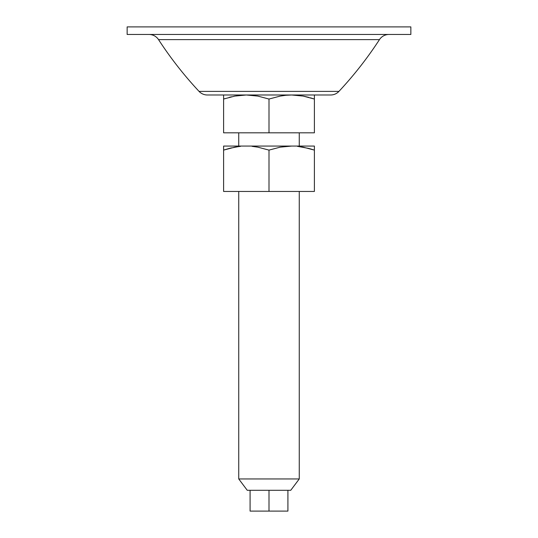 <?xml version="1.0" encoding="UTF-8"?>
<svg xmlns="http://www.w3.org/2000/svg" width="538" height="538" viewBox="0 0 538 538"><rect width="100%" height="100%" fill="white"/><g stroke="black" fill="none" stroke-linecap="round" stroke-linejoin="round"><path stroke-width="0.81" d="M410.857 34.466L410.857 26.9L127.143 26.9L127.143 34.466L410.857 34.466L127.143 34.466L127.143 26.9L410.857 26.9L410.857 34.466M238.737 478.948L247.251 490.293L290.749 490.293L299.262 478.948L238.737 478.948L299.262 478.948L299.262 191.454L299.262 478.948L290.749 490.293L247.251 490.293L238.737 478.948L238.737 191.454L238.737 478.948M299.262 146.06L299.262 132.819L299.262 146.06M238.737 95.475L236.592 95.777M238.737 132.819L238.737 146.06L238.737 132.819M238.737 146.538L229.188 148.434L223.606 150.115L223.606 191.454L269 191.454L223.606 191.454L223.606 146.06L223.606 150.115L234.824 147.15L240.526 146.343L236.592 146.847M207.345 94.991A11.352 11.352 0 0 1 199.053 91.386A378.281 378.281 0 0 1 158.535 39.624A11.352 11.352 0 0 0 149.019 34.466A11.352 11.352 0 0 1 158.535 39.624L379.465 39.624A11.352 11.352 0 0 1 388.981 34.466A11.352 11.352 0 0 0 379.465 39.624A378.281 378.281 0 0 1 338.947 91.386L199.053 91.386A11.352 11.352 0 0 0 207.345 94.991L330.655 94.991A11.352 11.352 0 0 0 338.947 91.386A378.281 378.281 0 0 0 379.465 39.624L158.535 39.624A378.281 378.281 0 0 0 199.053 91.386L338.947 91.386A11.352 11.352 0 0 1 330.655 94.991M330.359 94.991L207.641 94.991M250.089 511.1L250.089 490.293L250.089 511.1L269 511.1L269 490.293L269 511.1L287.911 511.1L287.911 490.293L287.911 511.1L250.089 511.1M308.805 97.365L303.163 96.08L314.394 99.046L303.17 96.087L314.394 99.046L314.394 132.819L223.606 132.819L314.394 132.819L314.394 95.266M303.163 96.08L291.697 94.991L285.92 95.273L280.217 96.087L269 99.046L269 132.819L269 99.046L257.769 96.08L246.303 94.991L234.824 96.087L223.606 99.046L223.606 132.819L223.606 94.991L223.606 99.046L234.824 96.087L246.303 94.991L257.769 96.08L269 99.046L280.217 96.087L285.92 95.273L291.697 94.991L303.163 96.08M314.394 99.046L314.394 97.365L314.394 99.046L310.386 97.802M229.195 97.365L231.474 96.793M225.22 98.521L223.606 99.046L223.606 95.273M308.812 148.434L297.46 146.336L303.163 147.15L314.394 150.115L314.394 191.454L269 191.454L314.394 191.454L314.394 146.06L223.606 146.06L291.697 146.06L280.217 147.15L269 150.115L269 191.454L269 150.115L257.769 147.15L252.066 146.336L257.769 147.15L269 150.115L280.217 147.15L291.697 146.06L314.394 146.06L314.394 150.115L308.805 148.434L314.394 150.115L314.394 146.336M314.394 150.115L310.386 148.871M229.195 148.434L231.474 147.863M225.22 149.591L223.694 150.082M223.606 150.115L223.606 147.156M223.606 147.163L223.606 146.343"/></g></svg>

